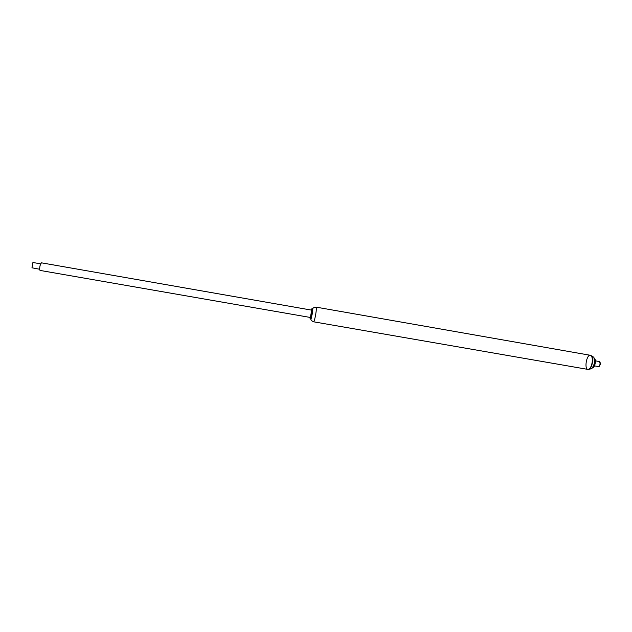<?xml version="1.0" encoding="UTF-8"?>
<svg xmlns="http://www.w3.org/2000/svg" width="632" height="632" viewBox="0 0 632 632"><rect width="100%" height="100%" fill="white"/><g stroke="black" fill="none" stroke-linecap="round" stroke-linejoin="round"><path stroke-width="0.95" d="M311.347 310.083L312.058 308.637L311.702 313.677L310.13 318.868M311.876 308.748L311.584 313.662L310.115 318.844L310.067 317.414M312.058 308.637L312.627 308.772L312.208 313.764L310.825 319.081L310.249 319.018M310.928 319.002C310.818 320.013 311.726 320.945 313.646 321.814C314.191 321.412 314.886 318.899 315.724 314.278C316.411 309.988 316.569 307.61 316.205 307.152C314.104 307.318 312.935 307.895 312.698 308.874L312.303 313.788L310.825 319.081M312.785 309.356L311.173 318.583M316.205 307.152L590.367 355.287C592.034 355.958 592.626 358.376 592.152 362.539C591.26 366.971 589.838 369.262 587.902 369.404C584.039 369.056 586.615 354.299 590.367 355.287C592.034 355.958 592.626 358.376 592.152 362.539C591.26 366.971 589.838 369.262 587.902 369.404L588.052 369.42M40.069 265.59C39.532 268.323 39.524 269.935 40.045 270.425L310.407 317.477L311.687 310.138L41.372 262.817L40.069 265.59M32.896 262.541L31.971 267.818L32.919 262.517L40.606 263.805M39.658 269.24L31.956 267.794M595.368 360.833L599.547 361.567L600.21 364.158L598.67 366.607L594.483 365.873M600.06 362.065L600.337 364.19L599.318 366.307M594.056 358.376L594.641 363.068L592.421 367.745M593.906 358.012L593.962 358.02C595.154 358.502 595.589 360.224 595.249 363.179C594.617 366.323 593.598 367.95 592.208 368.053L592.16 368.045M592.445 362.586C591.544 367.026 590.13 369.317 588.194 369.459L591.307 368.764C593.298 366.765 594.309 364.846 594.357 363.005C593.811 355.168 594.791 358.415 590.659 355.334C592.318 356.014 592.919 358.431 592.445 362.586M313.646 321.814L587.902 369.404"/></g></svg>
